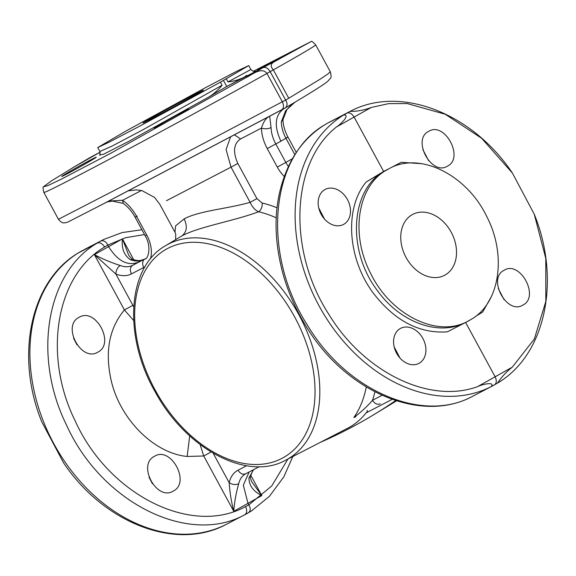 <?xml version="1.0" encoding="UTF-8"?>
<svg xmlns="http://www.w3.org/2000/svg" width="576" height="576" viewBox="0 0 576 576"><rect width="100%" height="100%" fill="white"/><g stroke="black" fill="none" stroke-linecap="round" stroke-linejoin="round"><path stroke-width="0.86" d="M78.055 253.109L97.294 243.065C46.483 272.383 32.299 356.076 66.492 425.016C101.297 502.344 188.186 546.062 244.8 514.735L225.9 524.556M248.105 512.971L244.8 514.735L251.194 511.15L269.374 496.39L283.81 476.863L292.867 456.509M248.206 512.921L248.148 512.95C250.682 511.114 250.906 508.428 248.825 504.893L247.99 503.352L243.331 485.179L249.163 471.974M141.926 229.752L122.119 232.574L103.709 239.472L84.773 249.314M225.929 524.542C175.91 551.326 103.644 522.929 63.562 462.823L41.738 421.726C14.954 356.004 30.305 281.203 78.257 252.972M149.054 477.31L152.41 483.746M73.627 338.386L76.982 344.822M133.661 320.558L124.423 309.938L94.385 254.621L108.612 246.65C117.526 260.827 127.26 266.098 137.801 262.454L142.805 259.646C139.19 261.468 135.058 261.497 130.414 259.74C124.063 255.334 121.406 248.378 122.436 238.889L108.612 246.65L107.791 245.138L104.63 246.996C102.341 243.49 99.893 242.179 97.294 243.065L81.331 251.165M244.8 514.735C247.01 513.13 247.262 510.408 245.578 506.585L248.81 504.864M103.694 239.479L100.57 241.15C103.255 240.12 105.552 241.214 107.46 244.426L107.777 245.11L107.46 244.426M173.304 491.04C156.924 501.631 136.894 464.746 154.447 456.314C170.827 445.723 190.858 482.616 173.304 491.04L172.994 491.213M97.877 352.123C81.49 362.707 61.466 325.822 79.02 317.39C95.4 306.806 115.43 343.692 97.877 352.123L97.567 352.289M130.414 259.74L133.02 259.423C132.509 259.805 131.047 258.343 128.621 255.024L122.436 238.889L133.726 259.682M248.933 478.015C249.062 485.546 253.354 491.4 261.814 495.583L251.726 481.745C250.358 478.159 249.962 476.251 250.546 476.021L248.933 478.015L253.498 469.714M145.418 258.689L132.66 265.334C129.01 267.178 124.848 267.221 120.182 265.478C117.475 267.394 116.042 270.252 115.884 274.061L132.883 305.359L124.423 309.938C108.965 328.5 104.638 352.39 111.449 381.622C120.708 420.026 154.476 453.398 187.15 456.458L189.713 435.91M137.801 262.454L132.66 265.334C130.111 267.235 129.701 270.086 131.429 273.91C126.886 276.192 121.702 276.242 115.884 274.061L94.385 254.621C102.514 258.977 111.11 262.598 120.182 265.478M200.138 444.593L203.731 455.998L211.039 452.023M187.15 456.458L203.731 455.998L233.762 511.322C234.461 502.006 236.102 492.811 238.694 483.754C235.656 485.057 232.488 484.711 229.183 482.724C229.774 492.019 231.3 501.545 233.762 511.322L261.814 495.583L250.747 475.207M238.694 483.754C239.832 478.994 242.201 475.646 245.801 473.717L259.33 466.682L245.801 473.717C242.863 474.898 240.271 473.724 238.01 470.21L246.593 465.746M165.29 245.858A122.954 80.993 60.7 0 1 168.386 244.116A122.954 80.993 60.7 0 1 298.922 314.791A122.954 80.993 60.7 0 1 285.71 460.202A122.954 80.993 60.7 0 1 285.566 460.274C246.996 481.716 185.724 448.654 155.261 391.99C123.163 336.55 127.058 267.516 165.29 245.858L181.951 235.879C199.015 226.642 233.604 221.148 258.595 211.766A6.876 4.435 103.1 0 0 262.138 203.026L256.932 198.641L250.106 202.313L231.019 167.155L166.507 200.693M367.2 410.443C367.596 410.753 367.222 411.581 366.077 412.913A125.388 82.591 -119.3 0 1 347.825 428.148A125.388 82.591 60.7 0 1 347.674 428.227A125.388 82.591 60.7 0 1 347.53 428.299M107.186 201.895L112.406 201.096L123.156 203.378L122.594 200.282L108.792 201.06M285.221 107.95L281.635 109.886C283.817 108.295 284.054 105.588 282.334 101.779L285.674 100.116C287.59 103.334 287.489 105.912 285.372 107.849L99.734 205.776M320.062 442.476A1033.718 680.897 -119.3 0 0 374.328 414.367A1033.718 680.897 -119.3 0 0 395.654 400.572M355.766 416.822L353.873 417.485C361.289 411.941 367.495 406.21 372.499 400.291C374.753 403.812 377.352 404.978 380.29 403.798L380.182 403.855M175.651 239.566L175.716 233.993L174.989 232.279L175.601 225.85L184.176 218.873C199.109 210.73 229.01 208.591 250.106 202.313C252.418 207.238 255.24 210.391 258.595 211.766A124.834 82.224 60.7 0 1 276.199 217.793M230.537 137.03L226.08 149.537L231.019 167.155L237.845 163.483L256.932 198.641M285.372 107.849L284.89 108.151M283.86 108.684C274.874 115.186 273.888 126.029 280.908 141.206L285.926 138.247L294.847 154.678M286.416 137.808C288.59 136.692 288.425 136.836 285.926 138.247C283.025 132.804 281.484 127.339 281.304 121.867L285.696 110.635L294.89 102.233M285.048 108.065L285.091 108.036C308.138 94.486 322.265 85.666 327.456 81.59L330.235 78.502C331.308 78.012 331.322 75.758 330.293 71.734L327.845 74.023L319.846 79.373L285.674 100.116M286.747 54.562L263.642 66.571L292.673 51.343M263.642 66.571L257.71 69.79M288.382 166.414A20.621 13.586 60.7 0 1 285.833 162.468L275.774 143.942C272.844 138.514 271.274 133.063 271.066 127.606L269.676 116.258C266.184 117.756 263.434 121.709 261.418 128.11L240.588 138.938L234.504 134.928M74.801 166.536L51.3 180.979L43.416 186.833L47.671 185.659L61.164 179.258L111.262 152.986L245.707 77.81C251.438 75.24 261.396 66.283 266.954 73.454L282.334 101.779L137.153 178.632L58.442 219.298L43.862 192.449A154.656 2.434 -28.5 0 0 122.753 152.122A154.656 2.434 -28.5 0 0 266.954 73.454L270.187 71.647C267.962 68.098 265.529 66.78 262.894 67.694L226.728 86.494L244.123 77.206L246.715 75.305M90.562 160.812A19.764 0.518 -29.2 0 0 96.264 157.183A19.764 0.518 -29.2 0 0 85.91 162.425A19.764 0.518 -29.2 0 0 67.457 172.822A19.764 0.518 -29.2 0 0 61.754 176.45A19.764 0.518 -29.2 0 0 72.115 171.209A19.764 0.518 -29.2 0 0 90.562 160.812M182.988 112.766A19.764 0.518 -29.2 0 0 188.69 109.138A19.764 0.518 -29.2 0 0 178.337 114.379A19.764 0.518 -29.2 0 0 159.883 124.776A19.764 0.518 -29.2 0 0 154.181 128.405A19.764 0.518 -29.2 0 0 164.534 123.163A19.764 0.518 -29.2 0 0 182.988 112.766M288.727 98.23L273.334 69.883C267.278 62.978 275.573 61.704 280.476 58.306L311.314 41.443L253.368 71.273M285.602 100.037L270.187 71.647L273.334 69.883A154.656 2.434 -28.5 0 0 315.691 44.849C313.027 42.048 311.566 40.91 311.314 41.443M281.304 121.867L282.946 119.693L286.834 109.757L290.354 105.833L295.034 102.146M89.834 157.68L100.159 152.294M271.066 127.606C268.02 129.002 264.802 129.168 261.418 128.11C261.662 134.942 263.599 141.761 267.242 148.565L277.301 167.09A27.497 18.108 -119.3 0 0 284.213 176.378M223.445 80.453L226.728 86.494L208.915 96.955C213.962 93.794 218.362 89.885 222.106 85.234L220.428 82.145L248.731 65.57L236.873 71.186L205.618 87.595L126.007 130.99L97.711 147.564L109.562 141.948L140.818 125.546L220.428 82.145M153.13 117.014A34.366 0.54 -28.5 0 0 143.014 122.969A34.366 0.54 -28.5 0 0 160.978 113.774A34.366 0.54 -28.5 0 0 193.313 96.12A34.366 0.54 -28.5 0 0 203.422 90.173A34.366 0.54 -28.5 0 0 185.458 99.36A34.366 0.54 -28.5 0 0 153.13 117.014M226.332 78.833L228.002 81.922C233.662 81.302 239.033 79.733 244.123 77.206M228.002 81.922L250.87 69.516L248.731 65.57M399.953 358.027L394.178 346.903M324.526 219.103L318.751 207.979M498.262 288.482L504.065 299.657M422.834 149.558L428.638 160.74M99.482 155.218C100.066 155.434 100.188 154.202 99.85 151.517L111.859 146.189L143.078 129.701L222.106 85.234M445.039 275.054A34.366 25.855 62.5 0 0 451.39 232.56A34.366 25.855 62.5 0 0 412.79 214.358A34.366 25.855 62.5 0 0 412.243 214.654A34.366 25.855 62.5 0 0 405.893 257.141A34.366 25.855 62.5 0 0 444.492 275.342A34.366 25.855 62.5 0 0 445.039 275.054M324.626 124.891C311.119 133.322 300.218 144.871 291.931 159.545C274.061 193.241 271.282 232.056 283.594 275.998C288.626 293.112 295.841 309.377 305.23 324.799C343.706 390.334 419.911 424.591 472.298 396.461L472.327 396.446C422.165 423.785 346.118 390.694 307.03 324.504C261.353 253.267 270.029 155.945 324.821 124.783L324.425 125.028M472.327 396.446L491.17 386.654C495.367 381.463 482.616 384.098 477.504 386.676C429.185 404.309 363.73 371.974 328.824 314.316C287.568 250.805 290.729 162.835 336.492 126.958C341.359 123.912 350.395 114.48 343.663 114.984L327.73 123.062M419.177 363.24A19.764 15.07 62.6 0 0 423.007 338.717A19.764 15.07 62.6 0 0 400.637 328.334A19.764 15.07 62.6 0 0 400.32 328.507A19.764 15.07 62.6 0 0 396.482 353.03A19.764 15.07 62.6 0 0 418.853 363.413A19.764 15.07 62.6 0 0 419.177 363.24M343.75 224.316A19.764 15.07 62.6 0 0 347.58 199.8A19.764 15.07 62.6 0 0 325.21 189.41A19.764 15.07 62.6 0 0 324.893 189.59A19.764 15.07 62.6 0 0 321.055 214.106A19.764 15.07 62.6 0 0 343.426 224.489A19.764 15.07 62.6 0 0 343.75 224.316M491.227 386.618L497.542 383.076C501.545 377.006 506.455 371.707 512.273 367.178L534.326 339.005L545.832 301.45L545.789 258.43L534.24 214.178L512.417 173.081L481.615 138.276L445.313 114.271L407.189 103.55L388.685 103.63L371.254 107.453C364.421 110.117 357.35 111.434 350.042 111.406L327.859 122.983M522.929 305.035C540.022 296.849 519.991 259.963 504.072 270.302C486.986 278.489 507.017 315.382 522.929 305.035L522.619 305.208M447.502 166.111C464.587 157.925 444.564 121.039 428.645 131.386C411.559 139.572 431.59 176.458 447.502 166.111L447.192 166.284M390.658 167.803L384.754 171.108C357.271 188.014 350.669 234.907 370.411 272.93C390.017 314.237 436.032 337.658 466.632 321.905L472.529 318.593C500.011 301.687 506.621 254.794 486.878 216.778C467.273 175.471 421.25 152.042 390.658 167.803M327.931 122.947L346.817 113.126C349.452 112.219 351.886 113.537 354.118 117.079L383.63 171.439L366.113 182.059C344.03 208.505 347.566 259.488 373.867 293.861C395.28 321.163 419.803 333.821 447.43 331.826L465.617 322.445L495.13 376.805C496.886 380.592 496.642 383.306 494.395 384.934M475.488 316.498L482.638 312.077L491.054 297.187M465.617 322.445L469.634 320.35M384.754 171.108L382.702 172.181C349.906 191.794 347.4 251.986 377.762 291.053C400.205 322.265 438.17 336.218 464.58 322.97L466.632 321.905M464.58 322.97L447.43 331.826M382.702 172.181L366.113 182.059M383.63 171.439L387.648 169.351M390.888 167.688L401.328 162.31L421.344 163.656M512.417 173.081C472.334 113.004 400.082 84.622 350.071 111.398L343.663 114.984A154.656 116.345 62.5 0 0 319.118 305.964A154.656 116.345 62.5 0 0 491.17 386.654L494.424 384.912M497.686 382.997L497.736 382.968C545.702 354.737 561.053 279.9 534.247 214.178M81.576 251.021L78.451 252.864A154.656 116.345 -117.5 0 0 53.906 443.844A154.656 116.345 -117.5 0 0 225.958 524.527M248.825 504.893L271.721 485.971L287.906 459.072M144.533 234.547L125.395 237.758L107.842 245.074M104.63 246.996C56.066 275.04 42.509 355.01 75.168 420.869C108.418 494.748 191.441 536.508 245.578 506.585M213.221 453.319L229.183 482.724C230.587 476.784 233.532 472.608 238.01 470.21M133.02 259.423C137.268 260.892 140.566 260.95 142.913 259.582L143.028 259.531M133.69 306.763L132.883 305.359M141.444 190.483L122.594 200.282C128.239 204.307 132.926 209.7 136.649 216.461L146.707 234.986L145.174 235.735C152.525 248.191 147.046 259.956 145.231 258.797A20.621 13.586 -119.3 0 1 144.979 258.926A6.876 5.17 -117.5 0 0 143.748 267.502A27.497 18.108 -119.3 0 0 145.03 266.731M150.422 258.948A27.497 18.108 -119.3 0 0 146.707 234.986M143.748 267.502L131.429 273.91M137.138 216.014C134.64 217.433 134.474 217.577 136.649 216.461M366.077 412.913L392.119 399.377M366.264 387.022A124.834 82.224 60.7 0 1 353.873 417.485M181.951 235.879C186.833 232.013 187.582 226.346 184.176 218.873M281.873 458.417A119.52 78.725 60.7 0 1 154.98 389.722A119.52 78.725 60.7 0 1 167.825 248.371A119.52 78.725 60.7 0 1 294.718 317.066A119.52 78.725 60.7 0 1 281.873 458.417M382.046 395.323L372.499 400.291A131.702 86.753 -119.3 0 0 374.89 391.86M276.977 207.785A131.702 86.753 -119.3 0 0 262.138 203.026M240.588 138.938C233.611 143.654 232.697 151.841 237.845 163.483M267.242 148.565L280.908 141.206M277.301 167.09L292.349 158.818M280.476 58.306L262.894 67.694L245.707 77.81M90.072 157.536L100.123 152.172L72.922 167.638M99.648 155.023L103.802 154.13L128.851 141.307L208.915 96.955M336.492 126.958L371.254 107.453M477.504 386.676L512.273 367.178M81.468 251.086L78.314 252.943M253.85 469.534L252.648 470.974L250.546 476.021M285.566 460.274L347.674 428.227M123.156 203.378C127.858 206.705 131.846 211.313 135.115 217.21L145.174 235.735M396.554 400.86L374.328 414.367M174.989 232.272L159.761 204.228L154.57 197.446L141.905 190.584L136.397 189.864L128.419 190.807M281.664 109.872L106.934 202.032L67.817 222.091L64.886 222.883C63.662 222.43 62.77 224.294 58.442 219.298M282.946 119.693C283.126 125.316 284.789 131.105 287.942 137.059L296.302 152.453M330.293 71.734L315.691 44.849M89.964 157.601L73.865 167.083M255.053 71.1L255.06 71.1C254.671 72.029 253.274 71.503 250.87 69.516M43.862 192.449C42.962 188.647 42.811 186.782 43.416 186.833M324.684 124.862L327.83 123.005M99.85 151.517L97.711 147.564"/></g></svg>
